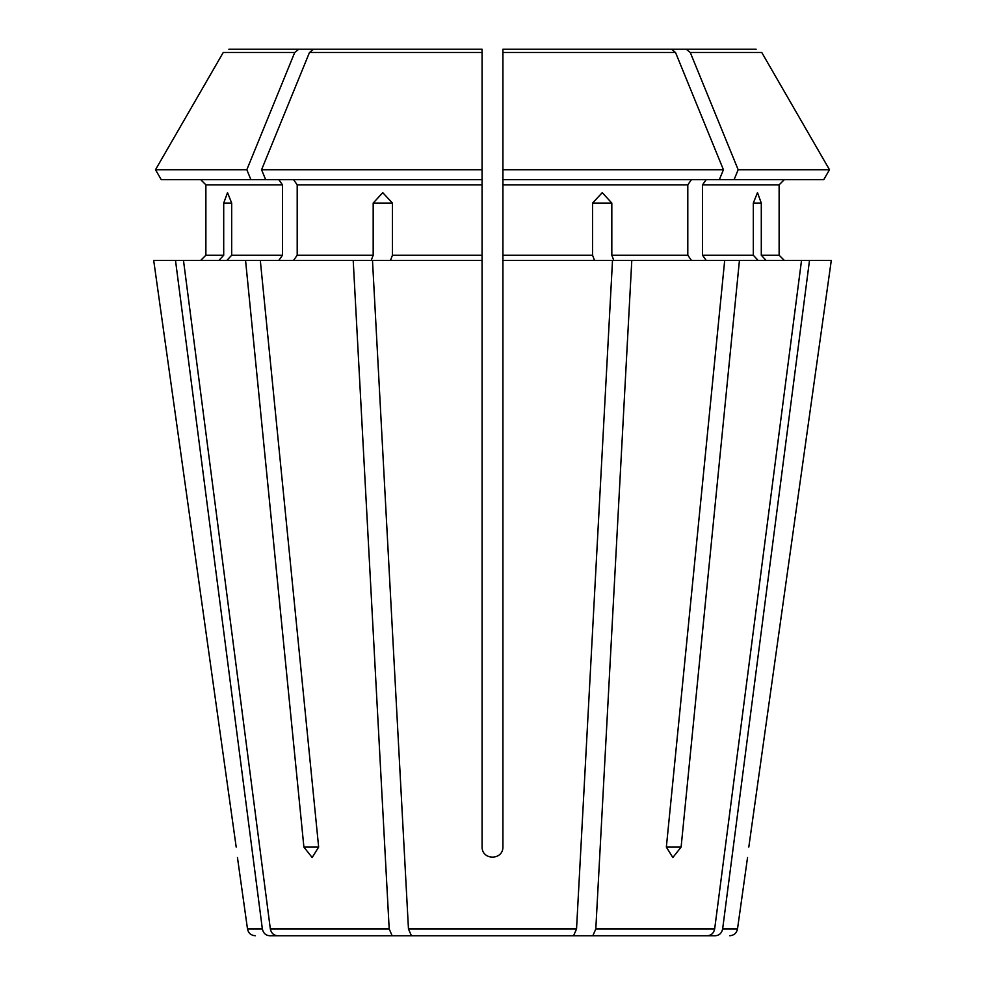 <?xml version="1.0" encoding="UTF-8"?>
<svg xmlns="http://www.w3.org/2000/svg" width="985" height="985" viewBox="0 0 985 985"><rect width="100%" height="100%" fill="white"/><g stroke="black" fill="none" stroke-linecap="round" stroke-linejoin="round"><path stroke-width="1.48" d="M482.071 260.446L482.071 847.1C482.071 860.447 502.929 860.447 502.929 847.1L502.929 260.446L612.51 260.446L576.533 929.015L573.565 935.75L411.435 935.75L450.404 935.75L411.435 935.75L408.467 929.015L372.49 260.446L482.071 260.446L482.071 255.226L392.449 255.226L390.454 260.446M226.87 260.446L231.684 255.226L231.684 203.082L227.523 192.654L223.706 203.082L223.706 255.226L205.877 255.226L200.657 260.446L205.877 255.226L205.877 184.835L200.657 179.615L205.877 184.835L282.461 184.835L282.461 255.226L278.767 260.446M260.311 260.446L183.481 260.446L270.346 929.015C271.257 933.127 273.645 935.368 277.511 935.75L431.135 935.75L392.165 935.75L389.198 929.015L353.209 260.446L260.311 260.446L318.647 847.1L312.159 857.529L303.897 847.1L318.647 847.1M250.879 179.615L246.829 169.728L155.507 169.728L161.22 179.615L265.63 179.615L261.579 169.728L309.462 52.513L313.464 49.25L482.071 49.25L313.464 49.25L482.071 49.25L482.071 52.513L309.462 52.513M278.767 179.615L282.461 184.835M246.829 169.728L294.712 52.513L298.714 49.25L228.865 49.25M155.507 169.728L223.226 52.513L155.507 169.728L161.22 179.615M298.714 49.25L389.543 49.25M553.865 935.75L707.489 935.75L592.835 935.75L595.802 929.015L631.791 260.446L613.815 260.446L611.82 255.226L611.82 203.082L592.551 203.082L592.551 255.226L502.929 255.226L502.929 260.446M613.396 935.75L707.489 935.75C711.355 935.368 713.743 933.127 714.654 929.015L801.519 260.446L739.439 260.446L681.103 847.1L672.841 857.529L666.353 847.1L724.689 260.446L631.791 260.446M831.291 260.446L748.797 847.1C747.147 860.447 747.147 860.447 748.797 847.1L831.291 260.446L801.519 260.446M621.387 935.75L715.467 935.75C719.333 935.368 721.722 933.127 722.633 929.015L809.498 260.446M706.233 179.615L702.539 184.835L779.123 184.835L784.343 179.615L779.123 184.835L779.123 255.226L784.343 260.446L779.123 255.226L761.294 255.226L766.108 260.446M691.482 179.615L687.801 184.835L687.801 255.226L691.482 260.446M502.929 49.25L671.536 49.25L502.929 49.25L671.536 49.25L675.538 52.513L502.929 52.513L502.929 49.25M719.37 179.615L723.421 169.728L502.929 169.728L502.929 179.615L823.78 179.615L829.493 169.728L761.774 52.513L690.288 52.513L686.286 49.25L595.457 49.25M353.209 260.446L371.185 260.446L373.18 255.226L297.199 255.226L293.518 260.446M245.56 260.446L303.897 847.1M753.316 203.082L757.477 192.654L761.294 203.082L753.316 203.082L753.316 255.226L702.539 255.226L706.233 260.446M761.294 203.082L761.294 255.226M702.539 184.835L702.539 255.226M758.13 260.446L753.316 255.226M724.689 260.446L739.439 260.446M823.78 179.615L829.493 169.728L738.171 169.728L690.288 52.513M734.12 179.615L738.171 169.728M829.493 169.728L761.774 52.513M756.135 49.25L686.286 49.25M218.892 260.446L223.706 255.226M356.915 935.75L269.533 935.75C265.667 935.368 263.278 933.127 262.367 929.015L175.502 260.446L153.709 260.446L236.203 847.1C237.853 860.447 237.853 860.447 236.203 847.1L153.709 260.446M175.502 260.446L183.481 260.446M502.929 52.513L502.929 255.226M592.551 203.082L602.254 192.654L611.82 203.082M594.546 260.446L592.551 255.226M723.421 169.728L675.538 52.513M482.071 255.226L482.071 169.728L482.071 179.615L265.63 179.615M293.518 179.615L297.199 184.835L297.199 255.226M373.18 203.082L392.449 203.082L382.746 192.654L373.18 203.082L373.18 255.226M392.449 203.082L392.449 255.226M482.071 52.513L482.071 169.728L261.579 169.728M431.135 935.75L371.604 935.75M282.461 255.226L231.684 255.226M294.712 52.513L223.226 52.513M747.541 857.529L737.494 929.015L722.633 929.015M714.654 929.015L595.802 929.015M687.801 255.226L611.82 255.226M576.533 929.015L408.467 929.015M389.198 929.015L270.346 929.015M262.367 929.015L247.506 929.015L237.459 857.529M687.801 184.835L502.929 184.835M482.071 184.835L297.199 184.835M681.103 847.1L666.353 847.1M223.706 203.082L231.684 203.082M737.494 929.015C736.62 933.14 734.047 935.393 729.75 935.75M247.506 929.015C248.38 933.14 250.953 935.393 255.25 935.75"/></g></svg>
